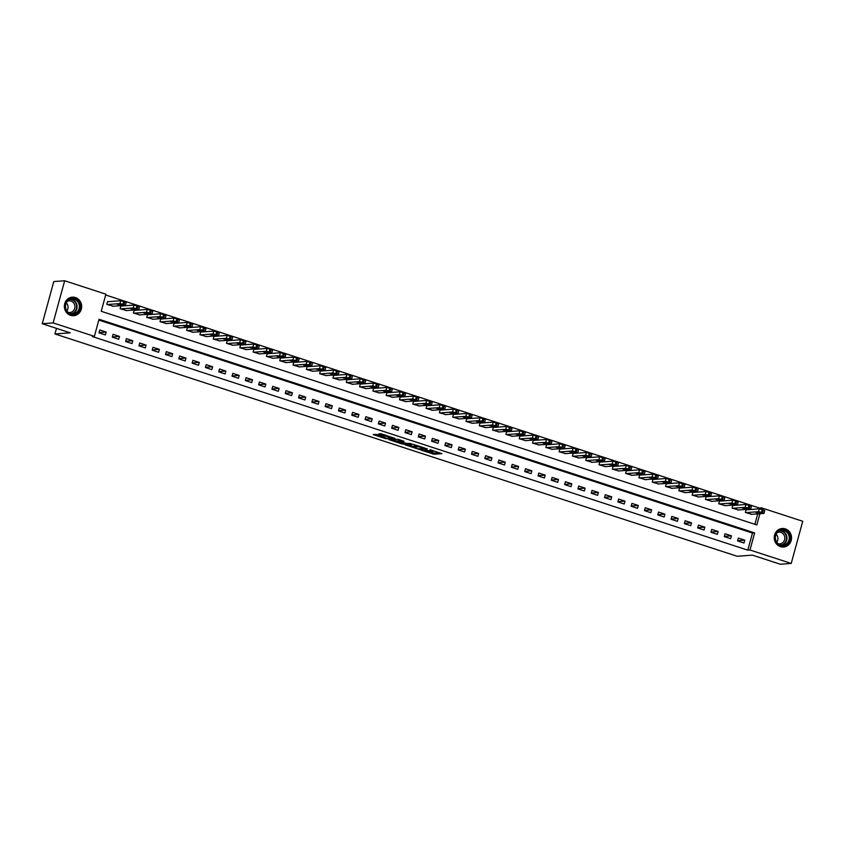 <?xml version="1.0" encoding="UTF-8"?>
<svg xmlns="http://www.w3.org/2000/svg" width="845" height="845" viewBox="0 0 845 845"><rect width="100%" height="100%" fill="white"/><g stroke="black" fill="none" stroke-linecap="round" stroke-linejoin="round"><path stroke-width="1.27" d="M429.334 450.976L428.257 451.737L421.021 450.089L434.087 454.251L441.861 453.649L430.063 449.688L433.136 451.293L432.228 451.441L425.056 449.772L434.393 453.11L439.411 452.74M75.427 297.546A9.295 8.651 -94.2 0 1 81.606 307.485A9.295 8.651 -94.2 0 1 73.684 315.703A9.295 8.651 -94.2 0 1 70.568 315.322A9.295 8.651 -94.2 0 1 64.4 305.383A9.295 8.651 -94.2 0 1 72.311 297.165A9.295 8.651 -94.2 0 1 75.427 297.546M785.311 528.875A9.295 8.651 -94.2 0 1 791.49 538.814A9.295 8.651 -94.2 0 1 783.568 547.032A9.295 8.651 -94.2 0 1 780.453 546.652A9.295 8.651 -94.2 0 1 774.273 536.712A9.295 8.651 -94.2 0 1 782.195 528.495A9.295 8.651 -94.2 0 1 785.311 528.875M376.236 434.362L373.226 434.583L385.552 438.608L394.795 438.312L380.303 433.643L378.306 434.214L392.164 437.879L386.873 438.344L376.236 434.362M759.095 508.859L759.328 508.003L761.514 507.845L802.75 521.28L791.216 563.435L780.336 564.238L752.399 555.133L737.157 556.263L54.957 333.955L70.188 332.824L42.25 323.719L53.129 322.917L64.664 280.762L105.91 294.197L101.231 311.287L756.835 524.935L759.898 513.718M791.216 563.435L749.98 550L754.648 532.91L99.045 319.262L94.376 336.352L53.129 322.917M94.376 336.352L92.2 336.511L747.804 550.158L749.98 550M405.093 444.808L419.511 449.498L427.285 448.896L412.782 444.238L405.093 444.808M401.797 443.9L388.763 439.537L398.016 439.252L403.994 441.312L401.407 441.946L406.382 443.393L411.145 443.604L403.266 444.206L401.903 443.498M747.804 550.158L752.472 533.068L98.833 320.065M744.741 540.166L738.35 538.085L737.569 540.927L743.959 543.008L744.741 540.166L737.643 540.684M731.432 535.825L725.052 533.744L724.271 536.596L730.65 538.677L731.432 535.825L724.334 536.353M718.134 531.494L711.743 529.414L710.962 532.265L717.352 534.346L718.134 531.494L711.036 532.023M704.825 527.153L698.445 525.072L697.664 527.924L704.043 530.005L704.825 527.153L697.727 527.681M691.527 522.823L685.137 520.742L684.355 523.594L690.745 525.674L691.527 522.823L684.429 523.351M678.218 518.492L671.838 516.411L671.057 519.252L677.436 521.333L678.218 518.492L671.12 519.01M664.92 514.151L658.53 512.07L657.748 514.922L664.138 517.003L664.92 514.151L657.822 514.679M651.611 509.82L645.231 507.739L644.45 510.581L650.83 512.661L651.611 509.82L644.513 510.338M638.313 505.479L631.923 503.398L631.141 506.25L637.531 508.331L638.313 505.479L631.215 506.007M625.004 501.148L618.624 499.068L617.843 501.909L624.223 503.99L625.004 501.148L617.906 501.666M611.706 496.807L605.316 494.726L604.534 497.578L610.924 499.659L611.706 496.807L604.608 497.335M598.397 492.477L592.018 490.396L591.236 493.248L597.616 495.328L598.397 492.477L591.299 493.005M585.099 488.135L578.709 486.055L577.927 488.906L584.317 490.987L585.099 488.135L578.001 488.663M571.79 483.805L565.411 481.724L564.629 484.576L571.009 486.657L571.79 483.805L564.692 484.333M558.492 479.474L552.102 477.393L551.32 480.235L557.711 482.315L558.492 479.474L551.384 479.992M545.183 475.133L538.793 473.052L538.022 475.904L544.402 477.985L545.183 475.133L538.085 475.661M531.885 470.802L525.495 468.721L524.713 471.563L531.104 473.644L531.885 470.802L524.777 471.32M518.576 466.461L512.186 464.38L511.415 467.232L517.795 469.313L518.576 466.461L511.478 466.989M505.268 462.13L498.888 460.05L498.106 462.891L504.497 464.972L505.268 462.13L498.17 462.648M491.97 457.789L485.579 455.708L484.808 458.56L491.188 460.641L491.97 457.789L484.872 458.317M478.661 453.459L472.281 451.378L471.499 454.23L477.89 456.311L478.661 453.459L471.563 453.987M465.363 449.117L458.972 447.037L458.201 449.889L464.581 451.969L465.363 449.117L458.265 449.646M452.054 444.787L445.674 442.706L444.892 445.558L451.283 447.639L452.054 444.787L444.956 445.315M438.756 440.456L432.365 438.375L431.594 441.217L437.974 443.298L438.756 440.456L431.658 440.974M425.447 436.115L419.067 434.034L418.286 436.886L424.676 438.967L425.447 436.115L418.349 436.643M412.149 431.784L405.758 429.704L404.987 432.545L411.367 434.626L412.149 431.784L405.051 432.302M398.84 427.443L392.46 425.362L391.679 428.214L398.069 430.295L398.84 427.443L391.742 427.971M385.542 423.113L379.151 421.032L378.38 423.873L384.76 425.954L385.542 423.113L378.444 423.641M372.233 418.771L365.853 416.691L365.072 419.542L371.462 421.623L372.233 418.771L365.135 419.3M358.935 414.441L352.545 412.36L351.763 415.212L358.153 417.293L358.935 414.441L351.837 414.969M345.626 410.1L339.246 408.019L338.465 410.871L344.855 412.951L345.626 410.1L338.528 410.628M332.328 405.769L325.938 403.688L325.156 406.54L331.546 408.621L332.328 405.769L325.23 406.297M319.019 401.438L312.639 399.358L311.858 402.199L318.248 404.28L319.019 401.438L311.921 401.956M305.721 397.097L299.331 395.016L298.549 397.868L304.939 399.949L305.721 397.097L298.623 397.625M292.412 392.767L286.032 390.686L285.251 393.527L291.631 395.608L292.412 392.767L285.314 393.284M279.114 388.425L272.724 386.345L271.942 389.196L278.332 391.277L279.114 388.425L272.016 388.953M265.805 384.095L259.426 382.014L258.644 384.855L265.024 386.936L265.805 384.095L258.707 384.623M252.507 379.754L246.117 377.673L245.335 380.525L251.725 382.605L252.507 379.754L245.409 380.282M239.198 375.423L232.819 373.342L232.037 376.194L238.417 378.275L239.198 375.423L232.1 375.951M225.9 371.082L219.51 369.001L218.728 371.853L225.119 373.934L225.9 371.082L218.802 371.61M212.591 366.751L206.212 364.67L205.43 367.522L211.81 369.603L212.591 366.751L205.493 367.279M199.293 362.42L192.903 360.34L192.121 363.181L198.512 365.262L199.293 362.42L192.195 362.938M185.984 358.079L179.605 355.998L178.823 358.85L185.203 360.931L185.984 358.079L178.887 358.607M172.686 353.749L166.296 351.668L165.514 354.509L171.905 356.59L172.686 353.749L165.588 354.266M159.378 349.407L152.998 347.327L152.216 350.179L158.596 352.259L159.378 349.407L152.28 349.936M146.079 345.077L139.689 342.996L138.907 345.837L145.298 347.918L146.079 345.077L138.981 345.605M132.771 340.736L126.391 338.655L125.609 341.507L131.989 343.588L132.771 340.736L125.673 341.264M119.472 336.405L113.082 334.324L112.3 337.176L118.691 339.257L119.472 336.405L112.364 336.933M106.164 332.064L99.773 329.983L99.002 332.835L105.382 334.916L106.164 332.064L99.066 332.592M759.328 508.003L105.688 295M754.881 524.291L757.722 513.876M746.674 509.778L746.146 509.598L745.364 512.45L751.807 514.309M733.375 505.437L732.837 505.268L732.066 508.109L738.509 509.979M720.067 501.106L719.539 500.927L718.757 503.778L725.2 505.637M706.769 496.765L706.23 496.596L705.459 499.437L711.902 501.307M693.46 492.434L692.932 492.255L692.15 495.107L698.593 496.966M680.162 488.093L679.623 487.924L678.852 490.776L685.295 492.635M666.853 483.762L666.325 483.583L665.543 486.435L671.986 488.304M653.555 479.421L653.016 479.252L652.245 482.104L658.688 483.963M640.246 475.091L639.718 474.922L638.936 477.763L645.379 479.633M626.948 470.76L626.409 470.58L625.627 473.432L632.081 475.291M613.639 466.419L613.111 466.25L612.329 469.091L618.772 470.961M600.341 462.088L599.802 461.909L599.02 464.761L605.474 466.62M587.032 457.747L586.504 457.578L585.722 460.419L592.165 462.289M573.734 453.416L573.195 453.237L572.414 456.089L578.867 457.948M560.425 449.075L559.897 448.906L559.115 451.758L565.558 453.617M547.127 444.745L546.588 444.565L545.807 447.417L552.26 449.286M533.818 440.403L533.29 440.234L532.508 443.086L538.952 444.945M520.52 436.073L519.981 435.904L519.2 438.745L525.653 440.615M507.211 431.742L506.683 431.563L505.901 434.414L512.345 436.274M493.913 427.401L493.374 427.232L492.593 430.073L499.046 431.943M480.604 423.07L480.076 422.891L479.295 425.743L485.738 427.602M467.296 418.729L466.767 418.56L465.986 421.401L472.439 423.271M453.997 414.399L453.469 414.219L452.688 417.071L459.131 418.93M440.689 410.057L440.161 409.888L439.379 412.74L445.822 414.599M427.39 405.727L426.862 405.547L426.081 408.399L432.524 410.269M414.082 401.386L413.554 401.217L412.772 404.068L419.215 405.927M400.783 397.055L400.255 396.886L399.474 399.727L405.917 401.597M387.475 392.724L386.947 392.545L386.165 395.397L392.608 397.256M374.177 388.383L373.638 388.214L372.867 391.055L379.31 392.925M360.868 384.053L360.34 383.873L359.558 386.725L366.001 388.584M347.57 379.711L347.031 379.542L346.26 382.384L352.703 384.253M334.261 375.381L333.733 375.201L332.951 378.053L339.394 379.912M320.963 371.039L320.424 370.87L319.653 373.722L326.096 375.581M307.654 366.709L307.126 366.529L306.344 369.381L312.787 371.251M294.356 362.368L293.817 362.199L293.046 365.051L299.489 366.91M281.047 358.037L280.519 357.868L279.737 360.709L286.18 362.579M267.749 353.706L267.21 353.527L266.439 356.379L272.882 358.238M254.44 349.365L253.912 349.196L253.13 352.038L259.573 353.907M241.142 345.035L240.603 344.855L239.832 347.707L246.275 349.566M227.833 340.693L227.305 340.524L226.523 343.366L232.966 345.235M214.535 336.363L213.996 336.183L213.225 339.035L219.668 340.905M201.226 332.022L200.698 331.853L199.916 334.704L206.36 336.563M187.928 327.691L187.389 327.522L186.618 330.363L193.061 332.233M174.619 323.35L174.091 323.181L173.309 326.033L179.753 327.892M161.321 319.019L160.782 318.85L160.001 321.691L166.454 323.561M148.012 314.689L147.484 314.509L146.703 317.361L153.146 319.22M134.714 310.347L134.175 310.178L133.394 313.02L139.847 314.889M121.405 306.017L120.877 305.837L120.096 308.689L126.539 310.548M108.107 301.676L107.569 301.507L106.787 304.348L113.241 306.217M56.478 328.356L54.957 333.955M42.25 323.719L53.784 281.565L64.664 280.762M761.155 509.144L761.514 507.845M752.472 533.068L754.648 532.91M407.776 444.607L413.892 446.604M417.493 448.779L425.331 448.473L418.613 446.751L413.733 447.195L417.493 448.779M413.733 447.195L414.314 445.949L417.789 445.695M397.499 441.259L391.531 439.315M397.551 441.808L403.139 443.636L405.008 443.467L400.805 441.988L397.551 441.808L397.868 440.667L397.33 441.893M400.931 440.794L399.643 440.541L399.336 441.681M397.868 440.667L399.643 440.541M380.377 433.643L385.288 435.101M745.903 512.619L758.525 511.69L761.525 512.313L763.838 513.422L751.216 514.351M746.082 509.82L759.296 508.838L764.788 510.507L764.017 513.359M757.912 512.112L755.683 512.323L759.232 513.38L761.451 513.168L757.912 512.112M732.594 508.289L745.216 507.349L748.216 507.982L750.54 509.091L737.917 510.021M732.784 505.479L745.998 504.507L751.49 506.176L750.709 509.017M744.603 507.782L742.385 507.982L745.924 509.049L748.152 508.838L744.603 507.782M719.285 503.947L731.918 503.018L734.918 503.641L737.231 504.75L724.609 505.69M719.475 501.148L732.689 500.166L738.181 501.835L737.41 504.687M731.305 503.44L729.077 503.652L734.844 504.507L731.305 503.44M705.987 499.617L718.609 498.677L721.609 499.31L723.933 500.42L711.31 501.349M706.177 496.807L719.391 495.835L724.883 497.504L724.102 500.346M717.996 499.11L715.778 499.321L719.317 500.377L721.545 500.166L717.996 499.11M692.678 495.276L705.311 494.346L709.367 495.318L710.624 496.078L698.002 497.018M692.868 492.477L706.082 491.494L711.574 493.163L710.793 496.015M704.698 494.779L702.47 494.98L708.237 495.835L704.698 494.779M777.368 531.917A8.038 7.478 -94.2 0 1 787.952 532.297A8.038 7.478 -94.2 0 1 787.698 543.662A8.038 7.478 -94.2 0 1 777.115 543.282A8.038 7.478 -94.2 0 1 777.368 531.917M787.107 543.24A7.447 6.929 85.8 0 0 781.762 530.375A7.447 6.929 85.8 0 0 775.985 540.779A7.447 6.929 85.8 0 0 787.107 543.24M776.185 534.272A5.862 5.45 -94.2 0 1 776.766 542.205M777.368 532.54A5.862 5.45 -94.2 0 1 783.114 542.31A5.862 5.45 -94.2 0 1 778.192 543.736M782.016 547A9.232 8.587 85.8 0 0 783.22 547A9.232 8.587 85.8 0 0 788.469 544.529A9.232 8.587 85.8 0 0 790.381 534.103A9.232 8.587 85.8 0 0 781.857 528.579A9.232 8.587 85.8 0 0 780.664 528.759M70.547 314.15A8.038 7.478 -94.2 0 1 65.466 304.115A8.038 7.478 -94.2 0 1 74.761 298.771A8.038 7.478 -94.2 0 1 79.831 308.795A8.038 7.478 -94.2 0 1 70.547 314.15M74.381 299.352A7.447 6.929 85.8 0 0 65.54 305.626A7.447 6.929 85.8 0 0 72.987 313.896A7.447 6.929 85.8 0 0 74.381 299.352M67.484 301.211A5.862 5.45 -94.2 0 1 74.888 307.358A5.862 5.45 -94.2 0 1 68.308 312.407M72.142 315.66A9.232 8.587 85.8 0 0 73.335 315.66A9.232 8.587 85.8 0 0 81.204 307.506A9.232 8.587 85.8 0 0 75.068 297.63A9.232 8.587 85.8 0 0 71.973 297.25A9.232 8.587 85.8 0 0 70.79 297.429M66.301 302.933A5.862 5.45 -94.2 0 1 66.892 310.875M679.38 490.945L692.002 490.015L695.002 490.639L697.326 491.748L684.703 492.677M679.57 488.135L692.784 487.164L698.276 488.832L697.495 491.684M691.39 490.438L689.171 490.649L692.71 491.705L694.939 491.494L691.39 490.438M666.071 486.614L678.704 485.674L681.704 486.308L684.017 487.407L671.395 488.347M666.261 483.805L679.475 482.822L684.968 484.491L684.186 487.343M678.091 486.107L675.863 486.308L681.63 487.164L678.091 486.107M652.773 482.273L665.395 481.344L668.395 481.967L670.719 483.076L658.097 484.005M652.963 479.474L666.177 478.492L671.669 480.161L670.888 483.013M664.783 481.766L662.564 481.977L666.103 483.034L668.332 482.822L664.783 481.766M639.464 477.943L652.097 477.002L655.086 477.636L657.41 478.735L644.788 479.675M639.654 475.133L652.868 474.161L658.361 475.83L657.579 478.671M651.484 477.436L649.256 477.636L655.023 478.492L651.484 477.436M626.166 473.601L638.788 472.672L641.788 473.295L644.112 474.404L631.49 475.334M626.356 470.802L639.57 469.82L645.062 471.489L644.281 474.341M638.176 473.094L635.958 473.306L639.496 474.362L641.725 474.151L638.176 473.094M612.857 469.271L625.49 468.331L628.479 468.964L630.803 470.073L618.181 471.003M613.047 466.461L626.261 465.489L631.754 467.158L630.972 470M624.877 468.764L622.649 468.964L626.187 470.031L628.416 469.82L624.877 468.764M599.559 464.93L612.181 464L616.248 464.972L617.505 465.732L604.883 466.672M599.749 462.13L612.963 461.148L618.455 462.817L617.674 465.669M611.569 464.423L609.351 464.634L615.118 465.489L611.569 464.423M586.25 460.599L598.873 459.659L601.872 460.293L604.196 461.402L591.574 462.331M586.441 457.789L599.654 456.818L605.147 458.486L604.365 461.328M598.271 460.092L596.042 460.303L599.58 461.359L601.809 461.148L598.271 460.092M572.952 456.258L585.574 455.328L589.641 456.3L590.898 457.06L578.276 458.001M573.142 453.459L586.356 452.476L591.849 454.145L591.067 456.997M584.962 455.761L582.744 455.962L586.282 457.018L588.511 456.818L584.962 455.761M559.644 451.927L572.266 450.998L575.265 451.621L577.589 452.73L564.967 453.659M559.834 449.117L573.047 448.146L578.54 449.815L577.758 452.666M571.664 451.42L569.435 451.631L572.973 452.688L575.202 452.476L571.664 451.42M546.345 447.596L558.967 446.656L561.967 447.29L564.291 448.389L551.669 449.329M546.535 444.787L559.749 443.805L565.242 445.473L564.46 448.325M558.355 447.089L556.137 447.29L559.675 448.346L561.904 448.146L558.355 447.089M533.037 443.255L545.659 442.326L548.659 442.949L550.982 444.058L538.36 444.988M533.227 440.456L546.44 439.474L551.933 441.143L551.151 443.995M545.057 442.748L542.828 442.96L546.366 444.016L548.595 443.805L545.057 442.748M519.738 438.925L532.361 437.985L535.36 438.618L537.684 439.717L525.062 440.657M519.928 436.115L533.142 435.143L538.635 436.812L537.853 439.653M531.748 438.418L529.53 438.618L533.068 439.675L535.297 439.474L531.748 438.418M506.43 434.583L519.052 433.654L522.052 434.277L524.375 435.386L511.753 436.316M506.62 431.784L519.833 430.802L525.326 432.471L524.544 435.323M518.45 434.076L516.221 434.288L519.759 435.344L521.988 435.133L518.45 434.076M493.131 430.253L505.754 429.313L508.753 429.947L511.077 431.056L498.455 431.985M493.311 427.443L506.535 426.471L512.028 428.14L511.246 430.982M505.141 429.746L502.923 429.947L506.461 431.013L508.679 430.802L505.141 429.746M479.823 425.912L492.445 424.982L496.511 425.954L497.768 426.714L485.146 427.654M480.013 423.113L493.226 422.13L498.719 423.799L497.937 426.651M491.843 425.405L489.614 425.616L495.381 426.471L491.843 425.405M466.524 421.581L479.147 420.641L482.146 421.275L484.47 422.384L471.848 423.313M466.704 418.771L479.928 417.8L485.421 419.469L484.639 422.31M478.534 421.074L476.316 421.285L479.854 422.342L482.072 422.13L478.534 421.074M453.216 417.24L465.838 416.31L469.904 417.282L471.161 418.043L458.539 418.983M453.406 414.441L466.62 413.458L472.112 415.127L471.33 417.979M465.236 416.743L463.007 416.944L466.546 418L468.774 417.8L465.236 416.743M439.918 412.909L452.54 411.98L455.539 412.603L457.863 413.712L445.23 414.641M440.097 410.11L453.321 409.128L458.803 410.797L458.032 413.649M451.927 412.402L449.698 412.613L453.247 413.67L455.466 413.458L451.927 412.402M426.609 408.579L439.231 407.639L442.231 408.272L444.554 409.371L431.932 410.311M426.799 405.769L440.013 404.787L445.505 406.456L444.724 409.307M438.629 408.072L436.4 408.272L439.939 409.329L442.167 409.128L438.629 408.072M413.311 404.237L425.933 403.308L428.933 403.931L431.256 405.04L418.624 405.97M413.49 401.438L426.714 400.456L432.196 402.125L431.425 404.977M425.32 403.73L423.091 403.942L426.64 404.998L428.859 404.787L425.32 403.73M400.002 399.907L412.624 398.967L415.624 399.6L417.948 400.699L405.325 401.639M400.192 397.097L413.406 396.125L418.898 397.794L418.117 400.636M412.022 399.4L409.793 399.6L413.332 400.657L415.56 400.456L412.022 399.4M386.704 395.566L399.326 394.636L402.326 395.259L404.649 396.368L392.017 397.298M386.883 392.767L400.107 391.784L405.589 393.453L404.818 396.305M398.713 395.059L396.485 395.27L400.034 396.326L402.252 396.115L398.713 395.059M373.395 391.235L386.017 390.295L389.017 390.929L391.341 392.038L378.718 392.967M373.585 388.425L386.799 387.454L392.291 389.122L391.51 391.964M385.415 390.728L383.186 390.929L386.725 391.995L388.953 391.784L385.415 390.728M360.097 386.894L372.719 385.964L375.719 386.587L378.042 387.697L365.41 388.637M360.276 384.095L373.501 383.112L378.982 384.781L378.211 387.633M372.106 386.387L369.878 386.598L375.645 387.454L372.106 386.387M346.788 382.563L359.41 381.623L362.41 382.257L364.734 383.366L352.111 384.295M346.978 379.754L360.192 378.782L365.684 380.451L364.903 383.292M358.808 382.056L356.579 382.267L360.118 383.324L362.347 383.112L358.808 382.056M333.49 378.222L346.112 377.292L350.168 378.264L351.435 379.025L338.803 379.965M333.669 375.423L346.883 374.441L352.376 376.109L351.604 378.961M345.499 377.726L343.271 377.926L349.038 378.782L345.499 377.726M320.181 373.891L332.803 372.962L335.803 373.585L338.127 374.694L325.505 375.624M320.371 371.092L333.585 370.11L339.077 371.779L338.296 374.631M332.201 373.384L329.972 373.596L333.511 374.652L335.74 374.441L332.201 373.384M306.883 369.561L319.505 368.621L322.505 369.254L324.818 370.353L312.196 371.293M307.062 366.751L320.276 365.769L325.769 367.438L324.998 370.29M318.892 369.054L316.664 369.254L322.431 370.11L318.892 369.054M293.574 365.22L306.196 364.29L309.196 364.913L311.52 366.022L298.898 366.952M293.764 362.42L306.978 361.438L312.47 363.107L311.689 365.959M305.584 364.713L303.366 364.924L306.904 365.98L309.133 365.769L305.584 364.713M280.265 360.889L292.898 359.949L295.898 360.583L298.211 361.681L285.589 362.621M280.455 358.079L293.669 357.108L299.162 358.776L298.391 361.618M292.286 360.382L290.057 360.583L295.824 361.438L292.286 360.382M266.967 356.548L279.589 355.618L282.589 356.241L284.913 357.35L272.291 358.28M267.157 353.749L280.371 352.766L285.863 354.435L285.082 357.287M278.977 356.041L276.759 356.252L280.297 357.308L282.526 357.097L278.977 356.041M253.658 352.217L266.291 351.277L269.291 351.911L271.604 353.02L258.982 353.949M253.849 349.407L267.062 348.436L272.555 350.105L271.773 352.946M265.679 351.71L263.45 351.911L266.999 352.978L269.217 352.766L265.679 351.71M240.36 347.876L252.982 346.946L257.049 347.918L258.306 348.679L245.684 349.619M240.55 345.077L253.764 344.095L259.257 345.763L258.475 348.615M252.37 347.369L250.152 347.58L255.919 348.436L252.37 347.369M227.051 343.545L239.684 342.605L242.684 343.239L244.997 344.348L232.375 345.278M227.242 340.736L240.455 339.764L245.948 341.433L245.166 344.274M239.072 343.038L236.843 343.25L240.392 344.306L242.61 344.095L239.072 343.038M213.753 339.204L226.375 338.275L230.442 339.246L231.699 340.007L219.077 340.947M213.943 336.405L227.157 335.423L232.65 337.092L231.868 339.943M225.763 338.708L223.545 338.908L227.083 339.965L229.312 339.764L225.763 338.708M200.445 334.873L213.077 333.944L216.077 334.567L218.39 335.676L205.768 336.606M200.635 332.074L213.848 331.092L219.341 332.761L218.559 335.613M212.465 334.366L210.236 334.578L213.774 335.634L216.003 335.423L212.465 334.366M187.146 330.543L199.769 329.603L202.768 330.237L205.092 331.335L192.47 332.275M187.337 327.733L200.55 326.751L206.043 328.43L205.261 331.272M199.156 330.036L196.938 330.237L200.476 331.293L202.705 331.092L199.156 330.036M173.838 326.202L186.47 325.272L189.46 325.895L191.783 327.004L179.161 327.934M174.028 323.403L187.241 322.42L192.734 324.089L191.952 326.941M185.858 325.695L183.629 325.906L187.167 326.962L189.396 326.751L185.858 325.695M160.539 321.871L173.162 320.931L176.161 321.565L178.485 322.663L165.863 323.603M160.73 319.061L173.943 318.09L179.436 319.759L178.654 322.6M172.549 321.364L170.331 321.565L173.869 322.621L176.098 322.42L172.549 321.364M147.231 317.53L159.853 316.6L162.853 317.224L165.176 318.333L152.554 319.262M147.421 314.731L160.635 313.748L166.127 315.417L165.345 318.269M159.251 317.023L157.022 317.234L160.561 318.29L162.789 318.079L159.251 317.023M133.932 313.199L146.555 312.259L149.554 312.893L151.878 314.002L139.256 314.932M134.123 310.39L147.336 309.418L152.829 311.087L152.047 313.928M145.942 312.692L143.724 312.893L147.262 313.96L149.491 313.748L145.942 312.692M120.624 308.858L133.246 307.929L137.312 308.9L138.569 309.661L125.947 310.601M120.814 306.059L134.028 305.077L139.52 306.746L138.738 309.597M132.644 308.351L130.415 308.562L136.182 309.418L132.644 308.351M107.326 304.527L119.948 303.587L122.947 304.221L125.271 305.33L112.649 306.26M107.516 301.718L120.729 300.746L126.222 302.415L125.44 305.256M119.335 304.02L117.117 304.232L120.655 305.288L122.884 305.077L119.335 304.02M434.393 453.11L434.087 454.251M432.925 452.804L432.619 453.945M419.68 448.906L419.511 449.498M418.814 446.023L418.613 446.751M414.314 445.949L413.997 447.089M401.1 440.435L400.783 441.576M403.435 443.614L403.266 444.206M386.524 435.502L386.345 436.147M385.362 435.122L385.056 436.242M383.894 434.795L383.588 435.935M387.19 438.323L387.021 438.914M758.525 511.69L759.296 508.838M762.581 512.661L763.362 509.82M761.525 512.313L762.296 509.472M759.497 512.387L759.232 513.38M745.216 507.349L745.998 504.507M749.283 508.331L750.064 505.479M748.216 507.982L748.997 505.13M746.198 508.046L745.924 509.049M731.918 503.018L732.689 500.166M735.974 503.99L736.755 501.148M734.918 503.641L735.689 500.8M732.89 503.715L732.626 504.708M718.609 498.677L719.391 495.835M722.676 499.659L723.457 496.807M721.609 499.31L722.39 496.459M719.591 499.374L719.317 500.377M705.311 494.346L706.082 491.494M709.367 495.318L710.149 492.477M708.311 494.98L709.082 492.128M706.283 495.043L706.019 496.036M780.643 530.565A7.447 6.929 -94.2 0 1 781.72 545.215M780.981 545.099A7.204 6.697 85.8 0 0 779.924 530.797M70.758 299.236A7.447 6.929 -94.2 0 1 71.846 313.886M71.107 313.759A7.204 6.697 85.8 0 0 70.04 299.457M692.002 490.015L692.784 487.164M696.069 490.987L696.85 488.135M695.002 490.639L695.784 487.787M692.985 490.702L692.71 491.705M678.704 485.674L679.475 482.822M682.76 486.657L683.542 483.805M681.704 486.308L682.475 483.456M679.676 486.371L679.412 487.364M665.395 481.344L666.177 478.492M669.462 482.315L670.243 479.464M668.395 481.967L669.177 479.126M666.378 482.03L666.103 483.034M652.097 477.002L652.868 474.161M656.153 477.985L656.935 475.133M655.086 477.636L655.868 474.784M653.069 477.7L652.794 478.692M638.788 472.672L639.57 469.82M642.855 473.644L643.636 470.802M641.788 473.295L642.57 470.454M639.771 473.369L639.496 474.362M625.49 468.331L626.261 465.489M629.546 469.313L630.328 466.461M628.479 468.964L629.261 466.113M626.462 469.028L626.187 470.031M612.181 464L612.963 461.148M616.248 464.972L617.019 462.13M615.181 464.623L615.963 461.782M613.164 464.697L612.889 465.69M598.873 459.659L599.654 456.818M602.939 460.641L603.721 457.789M601.872 460.293L602.654 457.441M599.855 460.356L599.58 461.359M585.574 455.328L586.356 452.476M589.641 456.3L590.412 453.459M588.574 455.962L589.356 453.11M586.557 456.025L586.282 457.018M572.266 450.998L573.047 448.146M576.332 451.969L577.114 449.117M575.265 451.621L576.047 448.769M573.248 451.684L572.973 452.688M558.967 446.656L559.749 443.805M563.034 447.639L563.805 444.787M561.967 447.29L562.749 444.438M559.95 447.354L559.675 448.346M545.659 442.326L546.44 439.474M549.725 443.298L550.507 440.446M548.659 442.949L549.44 440.108M546.641 443.012L546.366 444.016M532.361 437.985L533.142 435.143M536.427 438.967L537.198 436.115M535.36 438.618L536.142 435.766M533.343 438.682L533.068 439.675M519.052 433.654L519.833 430.802M523.118 434.626L523.9 431.784M522.052 434.277L522.833 431.436M520.034 434.351L519.759 435.344M505.754 429.313L506.535 426.471M509.82 430.295L510.591 427.443M508.753 429.947L509.535 427.095M506.736 430.01L506.461 431.013M492.445 424.982L493.226 422.13M496.511 425.954L497.293 423.113M495.445 425.605L496.226 422.764M493.427 425.679L493.153 426.672M479.147 420.641L479.928 417.8M483.213 421.623L483.984 418.771M482.146 421.275L482.928 418.423M480.129 421.338L479.854 422.342M465.838 416.31L466.62 413.458M469.904 417.282L470.686 414.441M468.838 416.944L469.619 414.092M466.82 417.007L466.546 418M452.54 411.98L453.321 409.128M456.606 412.951L457.377 410.1M455.539 412.603L456.321 409.751M453.522 412.666L453.247 413.67M439.231 407.639L440.013 404.787M443.298 408.621L444.079 405.769M442.231 408.272L443.012 405.42M440.213 408.336L439.939 409.329M425.933 403.308L426.714 400.456M429.999 404.28L430.77 401.428M428.933 403.931L429.714 401.09M426.915 403.994L426.64 404.998M412.624 398.967L413.406 396.125M416.691 399.949L417.472 397.097M415.624 399.6L416.405 396.749M413.606 399.664L413.332 400.657M399.326 394.636L400.107 391.784M403.382 395.608L404.163 392.767M402.326 395.259L403.097 392.418M400.308 395.333L400.034 396.326M386.017 390.295L386.799 387.454M390.084 391.277L390.865 388.425M389.017 390.929L389.798 388.077M386.999 390.992L386.725 391.995M372.719 385.964L373.501 383.112M376.775 386.936L377.557 384.095M375.719 386.587L376.49 383.746M373.701 386.661L373.427 387.654M359.41 381.623L360.192 378.782M363.477 382.605L364.258 379.754M362.41 382.257L363.192 379.405M360.392 382.32L360.118 383.324M346.112 377.292L346.883 374.441M350.168 378.264L350.95 375.423M349.112 377.926L349.883 375.074M347.084 377.99L346.82 378.982M332.803 372.962L333.585 370.11M336.87 373.934L337.651 371.082M335.803 373.585L336.585 370.733M333.786 373.648L333.511 374.652M319.505 368.621L320.276 365.769M323.561 369.603L324.343 366.751M322.505 369.254L323.276 366.403M320.477 369.318L320.213 370.311M306.196 364.29L306.978 361.438M310.263 365.262L311.044 362.41M309.196 364.913L309.978 362.072M307.179 364.977L306.904 365.98M292.898 359.949L293.669 357.108M296.954 360.931L297.736 358.079M295.898 360.583L296.669 357.731M293.87 360.646L293.606 361.639M279.589 355.618L280.371 352.766M283.656 356.59L284.438 353.749M282.589 356.241L283.371 353.4M280.572 356.315L280.297 357.308M266.291 351.277L267.062 348.436M270.347 352.259L271.129 349.407M269.291 351.911L270.062 349.059M267.263 351.974L266.999 352.978M252.982 346.946L253.764 344.095M257.049 347.918L257.831 345.077M255.982 347.57L256.764 344.728M253.965 347.644L253.69 348.636M239.684 342.605L240.455 339.764M243.74 343.588L244.522 340.736M242.684 343.239L243.455 340.387M240.656 343.302L240.392 344.306M226.375 338.275L227.157 335.423M230.442 339.246L231.224 336.405M229.375 338.908L230.157 336.056M227.358 338.972L227.083 339.965M213.077 333.944L213.848 331.092M217.133 334.916L217.915 332.064M216.077 334.567L216.848 331.715M214.049 334.631L213.774 335.634M199.769 329.603L200.55 326.751M203.835 330.585L204.617 327.733M202.768 330.237L203.55 327.385M200.751 330.3L200.476 331.293M186.47 325.272L187.241 322.42M190.526 326.244L191.308 323.392M189.46 325.895L190.241 323.054M187.442 325.969L187.167 326.962M173.162 320.931L173.943 318.09M177.228 321.913L177.999 319.061M176.161 321.565L176.943 318.713M174.144 321.628L173.869 322.621M159.853 316.6L160.635 313.748M163.919 317.572L164.701 314.731M162.853 317.224L163.634 314.382M160.835 317.297L160.561 318.29M146.555 312.259L147.336 309.418M150.621 313.241L151.392 310.39M149.554 312.893L150.336 310.041M147.537 312.956L147.262 313.96M133.246 307.929L134.028 305.077M137.312 308.9L138.094 306.059M136.246 308.552L137.027 305.71M134.228 308.626L133.954 309.619M119.948 303.587L120.729 300.746M124.014 304.57L124.785 301.718M122.947 304.221L123.729 301.369M120.93 304.284L120.655 305.288M433.295 450.744L433.136 451.293M401.016 440.467L400.71 441.608M381.232 435.988L381.063 436.601M783.22 547L782.586 547.042M781.857 528.579L781.224 528.632M73.335 315.66L72.712 315.713M71.973 297.25L71.339 297.292"/></g></svg>
